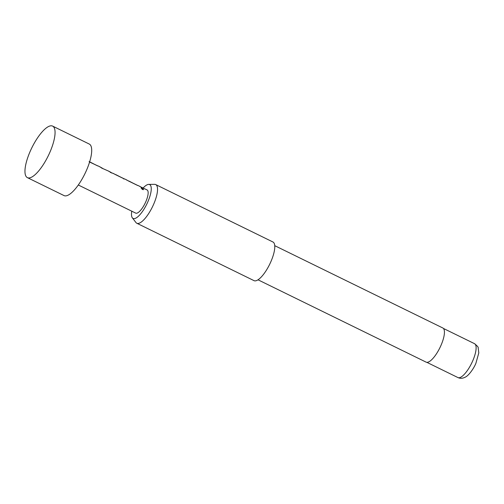 <?xml version="1.0" encoding="UTF-8"?>
<svg xmlns="http://www.w3.org/2000/svg" width="504" height="504" viewBox="0 0 504 504"><rect width="100%" height="100%" fill="white"/><g stroke="black" fill="none" stroke-linecap="round" stroke-linejoin="round"><path stroke-width="0.76" d="M142.443 189.542L141.101 187.942L142.172 188.112L143.577 189.605L142.443 189.542M141.076 188.011L142.097 188.231L143.527 189.662M89.113 161.702L95.836 164.997L89.177 161.576M111.195 172.519L109.778 171.82M110.804 172.425L111.85 173.08M101.84 168.04L102.892 168.695M115.882 174.655L122.73 178.17L115.328 174.542M128.438 180.968L135.847 184.59M128.993 181.081L135.841 184.59M141.845 187.633L142.897 188.288M51.566 125.811A28.69 9.141 116.1 0 1 52.636 126.107A28.69 9.141 116.1 0 1 54.659 128.955A28.69 9.141 116.1 0 1 48.22 155.893A28.69 9.141 116.1 0 1 30.889 177.49A28.69 9.141 116.1 0 1 28.463 177.937A28.69 9.141 116.1 0 1 27.392 177.641A28.69 9.141 116.1 0 1 31.065 149.398A28.69 9.141 116.1 0 1 51.566 125.811M27.392 177.641L64.033 195.583A28.69 9.141 -63.9 0 0 65.104 195.88A28.69 9.141 -63.9 0 0 85.598 172.286A28.69 9.141 -63.9 0 0 89.271 144.049L52.636 126.107M78.303 184.999L135.696 213.11A12.909 4.114 -63.9 0 0 136.174 213.242A12.909 4.114 -63.9 0 0 145.404 202.627A12.909 4.114 -63.9 0 0 147.055 189.92L139.854 186.499M97.392 165.759L98.072 165.974M110.237 172.343L113.665 173.571M123.575 178.876L124.746 179.033M137.403 185.352L138.083 185.567M137.529 185.359L126.517 179.966M124.192 178.826L113.186 173.433M110.861 172.292L108.807 171.291M101.405 167.933L109.286 171.423M101.903 167.908L99.849 166.906M97.524 165.766L89.492 161.973M131.771 211.189A18.843 6.004 -63.9 0 0 132.344 217.816A18.843 6.004 -63.9 0 0 147.716 202.117A18.843 6.004 -63.9 0 0 148.718 184.388A18.843 6.004 -63.9 0 0 143.13 187.998M148.718 184.388L154.64 184.351A21.521 6.854 116.1 0 1 155.723 184.584A21.521 6.854 116.1 0 1 153.5 204.593A21.521 6.854 116.1 0 1 136.792 223.234A21.521 6.854 116.1 0 1 135.948 222.522L132.344 217.816M258.023 279.808L426.107 362.137A19.007 6.054 -63.9 0 0 440.861 345.668A19.007 6.054 -63.9 0 0 442.827 327.991L274.743 245.668M136.792 223.234L254.029 280.652A21.521 6.854 -63.9 0 0 270.736 262.011A21.521 6.854 -63.9 0 0 272.96 242.002L155.723 184.584M472.569 361.217A18.862 6.01 -63.9 0 0 474.516 343.671C477.269 345.92 478.485 347.281 478.164 347.754L478.8 352.901L475.883 363.359C473.565 368.978 468.481 375.776 465.293 377.131C462.704 378.51 460.24 378.649 457.922 377.559A18.862 6.01 -63.9 0 0 472.569 361.217M97.713 165.917L89.618 161.948M102.318 168.172L100.819 167.435M124.381 178.977L114.937 174.352M137.718 185.51L128.268 180.879M142.323 187.765L140.824 187.028M140.333 186.631L138.014 185.491M127.002 180.098L124.677 178.958M100.328 167.038L98.003 165.898M474.516 343.671L443.432 328.451M457.922 377.559L426.838 362.332"/></g></svg>
